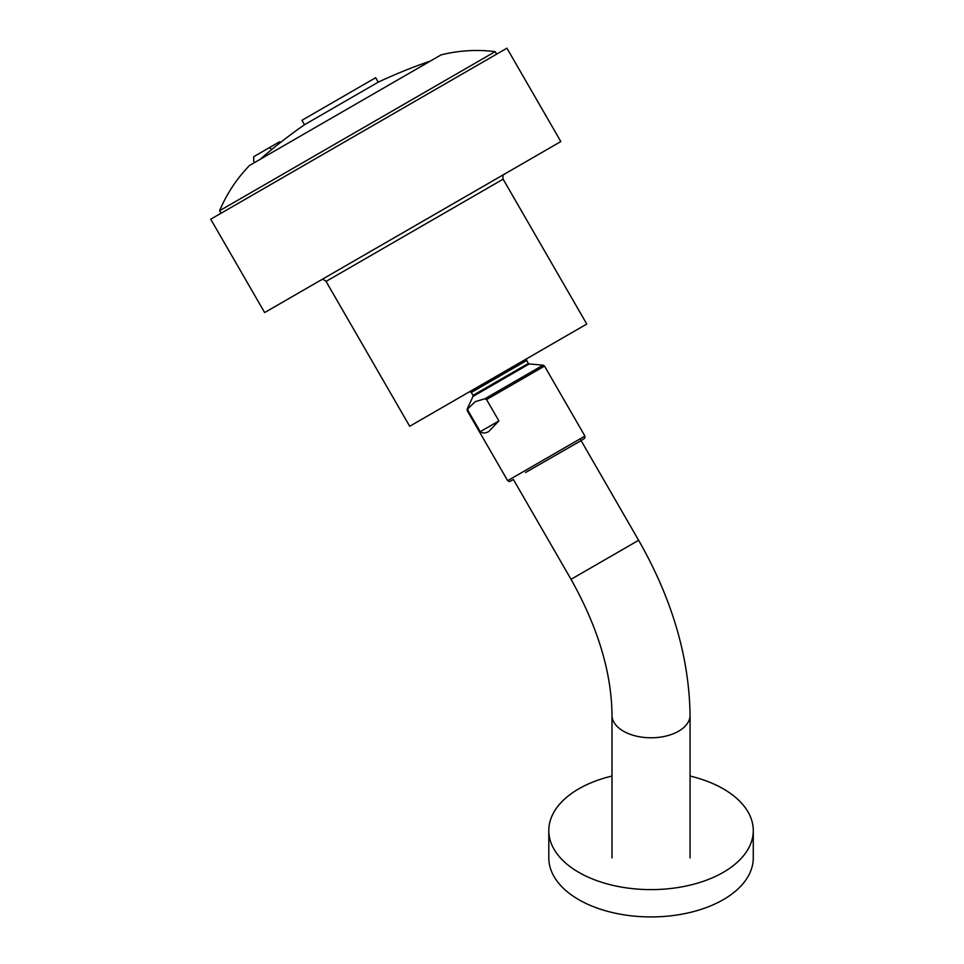 <?xml version="1.0" encoding="UTF-8"?>
<svg xmlns="http://www.w3.org/2000/svg" width="964" height="964" viewBox="0 0 964 964"><rect width="100%" height="100%" fill="white"/><g stroke="black" fill="none" stroke-linecap="round" stroke-linejoin="round"><path stroke-width="1.45" d="M469.637 391.673L586.775 324.049L409.7 426.281L469.637 391.673L471.312 392.469L526.681 360.5L526.573 359.644L514.752 366.465A46.091 26.618 -120 0 0 514.752 365.633M571.037 579.316L638.638 540.286C672.089 598.921 689.224 657.243 690.067 715.252A39.03 22.534 0 0 1 678.632 731.182A39.03 22.534 0 0 1 636.095 736.074A39.03 22.534 0 0 1 611.995 715.252C611.622 672.751 597.969 627.431 571.037 579.316L513.414 479.518L509.607 481.59L507.654 480.687L584.919 436.077L584.726 438.222L581.099 440.608L525.513 472.529M584.919 436.077L544.515 366.091L486.555 399.554L484.796 398.807L475.312 401.627L468.13 408.435L467.902 410.327L467.239 410.7L467.166 408.989L468.13 408.435M486.555 399.554L498.894 420.931L480.241 431.703L467.902 410.327M480.241 431.703C482.639 433.439 485.47 433.378 488.724 431.523L498.894 420.931M504.425 174.135L560.831 141.563L506.931 48.2L210.73 219.202L264.642 312.565L321.048 280.006M560.831 141.563L264.642 312.565M359.765 257.653L503.172 174.858L359.765 257.653M526.573 359.644L526.838 358.644L481.723 384.696M219.587 210.742C226.745 193.812 236.71 178.726 249.483 165.495L441.042 54.9C458.888 50.453 476.927 49.369 495.171 51.634L219.587 210.742L221.033 213.261M296.129 138.563L430.366 61.069A508.835 508.835 0 0 0 378.225 82.169L375.659 77.723L301.937 120.295L304.504 124.73A508.835 508.835 0 0 0 260.16 159.337M378.225 82.169L304.504 124.73M271.679 149.565A3.723 2.145 -120 0 0 268.474 148.179L253.677 156.722L253.677 161.024L254.568 162.567M280.789 142.25A3.723 2.145 -120 0 0 278.994 142.106L268.474 148.179L278.994 142.106M690.067 776.044A102.232 59.021 180 0 1 753.27 830.594A102.232 59.021 180 0 1 723.325 872.324A102.232 59.021 180 0 1 611.911 885.121A102.232 59.021 180 0 1 548.805 830.594A102.232 59.021 180 0 1 578.749 788.853A102.232 59.021 180 0 1 611.995 776.044M753.27 830.594L753.27 857.912A102.232 59.021 180 0 1 723.325 899.641A102.232 59.021 180 0 1 611.911 912.438A102.232 59.021 180 0 1 548.805 857.912L548.805 830.594M514.752 366.465L470.625 391.95M526.681 360.5L528.368 363.404L472.987 395.373L473.035 396.409L529.236 363.958L543.069 365.163L484.796 398.807M504.473 174.098L504.485 174.098C504.859 175.05 502.244 172.592 503.124 179.171L326.061 281.404L409.7 426.281M611.995 715.252L611.995 857.912M638.638 540.286L580.087 438.873M690.067 715.252L690.067 857.912M326.061 281.404C321.325 277.487 322.048 280.548 320.988 280.042L320.988 280.042M503.124 179.171L586.775 324.049M472.987 395.373L471.312 392.469M528.368 363.404L529.236 363.958M473.035 396.409L467.166 408.989M544.515 366.091L543.069 365.163M507.654 480.687L467.239 410.7M495.171 51.634L496.629 54.153"/></g></svg>
